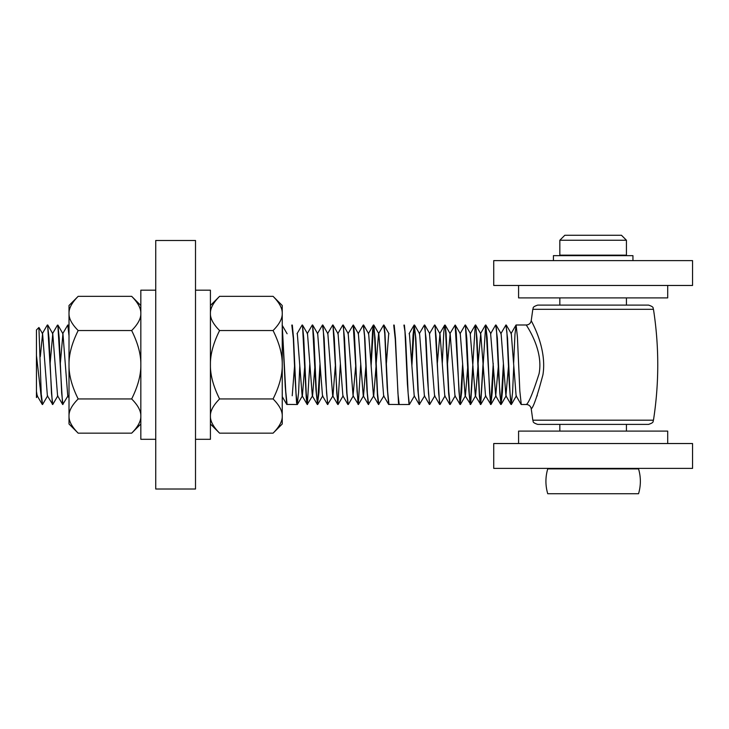 <?xml version="1.0" encoding="UTF-8"?>
<svg xmlns="http://www.w3.org/2000/svg" width="729" height="729" viewBox="0 0 729 729"><rect width="100%" height="100%" fill="white"/><g stroke="black" fill="none" stroke-linecap="round" stroke-linejoin="round"><path stroke-width="1.09" d="M559.836 240.242L564.811 235.267L621.472 235.267L626.439 240.242L626.439 255.15L559.836 255.15L559.836 240.242L626.439 240.242M630.321 468.884L638.549 468.884C640.964 477.167 640.964 485.45 638.549 493.733L547.734 493.733C545.319 485.45 545.319 477.167 547.734 468.884L630.321 468.884M493.733 468.382L493.733 443.533L692.55 443.533L692.55 468.382L493.733 468.382M692.55 260.618L692.55 285.467L493.733 285.467L493.733 260.618L692.55 260.618M393.715 325.052L395.255 339.122L398.49 403.073L398.936 404.522L409.297 404.513M403.912 325.107L404.959 331.331L407.393 383.809L409.015 404.331M376.2 363.416L378.551 333.727L383.654 324.988L384.739 333.609L387.163 387.081L388.639 404.422L398.872 404.513M282.241 326.683L285.239 386.416L286.743 404.422L296.976 404.513M291.819 325.061L293.331 338.52L294.944 375.708L296.566 402.845L297.159 404.395M47.677 395.765L42.555 404.504L41.416 398.727L38.91 327.531M42.555 404.513L41.416 395.182M37.471 395.783L36.45 397.56L36.45 391.373L37.188 395.783L42.309 404.513M52.725 404.513L47.376 395.774L42.592 333.709L40.305 356.645M57.855 395.783L52.743 404.513L51.495 393.359L49.007 338.174L47.585 324.988M47.649 324.988L52.379 404.404M68.043 395.774L62.712 404.513L57.573 395.783L52.761 333.773L50.137 363.397M62.931 404.513L61.683 393.25L59.186 337.919L57.937 325.116L62.922 333.709L60.334 363.425M52.461 333.754L57.454 325.143L57.892 325.69L62.576 404.413M69.009 331.996L67.779 324.988L69.009 335.869M62.667 333.736L67.779 325.006M287.098 404.513L285.75 391.509L282.241 325.435M299.783 366.076L298.598 392.266L297.286 404.549L296.047 393.387L293.559 338.329L292.32 325.061M312.55 395.82L307.228 404.513M307.483 404.504L306.235 393.323L303.738 338.101L302.499 325.079L306.271 397.788L307.119 404.331L302.116 395.71L297.323 333.745M297.022 333.736L302.134 325.006M320.159 366.095L318.974 392.32L317.425 404.513M317.671 404.513L316.422 393.35L313.935 338.192L312.577 324.988L315.976 389.815L317.498 404.513M307.337 404.376L309.834 363.416M307.21 333.718L312.322 324.988M333.007 395.729L327.613 404.513M327.859 404.486L326.61 393.387L324.123 338.11L322.519 324.988L323.257 329.089L325.69 379.691L327.658 404.513M317.562 404.404L320.022 363.397M317.397 333.718L322.519 324.988M343.14 395.829L338.046 404.559L336.807 393.332L334.31 338.192L332.953 324.988L337.673 404.322L332.67 395.701L327.85 333.672M327.585 333.718L332.706 324.988M348.234 404.495L346.986 393.323L344.498 338.019L343.067 324.988M337.882 404.367L340.397 363.406M337.773 333.736L342.776 325.107L343.487 327.567L346.722 392.94L348.052 404.513M365.876 366.076L363.543 395.783L358.431 404.513L353.064 395.783L348.189 333.59M358.431 404.513L357.073 391.509L354.376 332.943L353.447 325.125M347.979 333.682L353.191 325.016L358.067 404.413M376.064 366.086L373.731 395.774L368.364 404.513L363.252 395.783L358.376 333.663M368.619 404.513L367.37 393.378L364.883 338.311L363.498 324.988M358.303 404.395L360.782 363.406M358.139 333.736L363.27 325.016L364.518 336.042L366.942 390.124L368.254 404.413M383.919 395.783L378.561 404.513L373.439 395.774L368.646 333.745L363.643 325.07M378.807 404.513L377.558 393.341L375.071 338.101L373.64 324.988M373.576 325.098L371.107 366.086M370.97 363.388L372.601 330.392L373.467 325.006L374.223 329.244L377.458 395.719L378.442 404.413M388.994 404.513L387.646 391.509L384.948 332.943L384.001 325.098M399.182 404.486L397.943 393.423L395.455 338.302L394.207 325.098M414.473 395.829L409.37 404.549L408.131 393.332L405.643 338.165L404.395 325.079M424.67 395.783L419.312 404.513M419.567 404.504L418.318 393.314L415.831 338.183L414.218 324.988L415.475 336.361L417.908 390.434L419.385 404.513M414.345 325.107L411.867 366.067M411.73 363.416L413.051 334.866L414.218 324.988M434.885 395.701L429.755 404.431L428.506 393.387L426.018 338.138L424.406 324.988L425.189 329.444L427.613 380.429L429.554 404.513M419.293 333.718L424.406 324.988M439.942 404.559L438.694 393.359L436.206 338.201L434.967 325.098L439.569 404.322L434.566 395.71L429.481 333.718L434.602 324.988M450.13 404.513L448.782 391.509L446.084 332.943L445.146 325.107M442.293 363.406L443.788 332.233L444.599 325.262L445.41 327.859L448.645 393.496L449.939 404.513M462.815 366.086L461.621 392.357L460.072 404.513L454.96 395.783L450.148 333.663L447.533 363.416M460.318 404.513L458.969 391.509L456.272 332.943L455.333 325.098M449.875 333.691L455.115 325.079L459.953 404.422M473.003 366.086L470.624 404.413L465.148 395.774L460.272 333.654M470.506 404.513L469.266 393.368L466.779 338.265L465.412 325.006L468.865 390.735L470.15 404.413M460.199 404.395L462.669 363.406M460.035 333.736L465.166 325.006M485.66 325.07L480.703 404.522L475.335 395.783L470.241 333.736L475.344 325.006L476.146 329.608L479.381 396.221L480.338 404.413M480.703 404.522L479.454 393.405L476.976 338.32L475.609 324.97M470.387 404.404L475.244 325.107M490.854 404.513L485.523 395.783L480.73 333.718L478.096 363.406M493.378 366.104L492.193 392.421L490.89 404.522L489.642 393.223L487.145 337.901L485.733 324.988M480.575 404.395L483.054 363.406M480.447 333.727L485.441 325.098L485.86 325.672L490.526 404.422M503.575 366.086L502.39 392.22L501.078 404.431L499.83 393.405L497.342 338.21L495.738 324.988M490.763 404.413L493.241 363.425M498.335 366.095L495.711 395.792L490.617 333.691L495.611 325.052L496.458 328.961L498.8 377.23L500.869 404.513M513.763 366.076L512.578 392.211L511.266 404.531L510.027 393.368L507.53 338.174L505.926 324.988L506.892 331.777L509.316 384.502L510.901 404.331L505.899 395.71L501.105 333.736L496.103 325.107M500.978 404.349L503.429 363.406M500.805 333.736L505.926 325.006M531.241 320.623L532.817 309.306L653.466 309.306C659.189 346.266 659.189 383.226 653.466 420.186L532.817 420.186L531.241 408.878C533.446 407.283 537.346 395.902 542.941 374.742C547.342 347.478 530.621 320.177 531.241 320.623C530.685 323.312 529.044 324.769 526.311 324.988C525.655 324.569 543.87 349.182 539.068 373.758C532.981 392.822 528.725 403.082 526.302 404.513L521.208 404.513M526.302 324.988L516.123 324.988L517.408 336.944L519.832 391.063L521.271 404.513M513.626 363.406L514.975 334.347L516.114 324.988M521.107 404.431L516.105 395.792L511.293 333.718L506.291 325.079M508.523 366.086L505.899 395.71M477.96 366.076L475.627 395.774L470.624 404.413M467.772 366.076L465.439 395.783L460.436 404.422M449.775 404.431L444.772 395.792L439.97 333.736L437.336 363.406M429.381 404.44L424.387 395.801L419.585 333.727L414.582 325.088M419.211 404.449L414.209 395.801L409.397 333.718M388.721 333.691L386.397 363.406M388.639 404.422L383.636 395.783L378.816 333.691L373.822 325.034M355.688 366.076L353.064 395.783M347.879 404.44L342.876 395.792L338.074 333.736L333.071 325.079M335.304 366.095L332.989 395.683M327.494 404.44L322.491 395.801L317.689 333.727L312.695 325.079M314.928 366.076L312.577 395.838M317.315 404.449L312.313 395.811L307.501 333.718L302.499 325.079M304.74 366.086L302.407 395.729M294.543 366.104L292.22 395.765M69.009 397.934L67.751 395.774L62.94 333.7M36.45 391.373L36.45 355.451L41.416 398.727M38.892 327.512L36.45 329.955L36.45 355.451M531.241 408.878A4.966 4.966 0 0 0 526.302 404.513M537.264 395.483L537.027 396.093M532.817 420.186C533.783 421.253 531.359 422.291 537.729 424.396L648.555 424.396C654.924 422.291 652.501 421.253 653.466 420.186M653.466 309.306C652.501 308.249 654.924 307.21 648.555 305.105L537.729 305.105C531.359 307.21 533.783 308.249 532.817 309.306M155.742 240.488L155.742 489.013L195.509 489.013L195.509 240.488L155.742 240.488M667.7 285.467L667.7 297.897L518.583 297.897L518.583 285.467M518.583 443.533L518.583 431.103L667.7 431.103L667.7 443.533M553.42 260.618L553.42 255.651L632.945 255.651L632.945 260.618M195.509 439.305L210.417 439.305L210.417 290.188L195.509 290.188M155.742 290.188L140.834 290.188L140.834 439.305L155.742 439.305M78.176 398.954C71.889 386.297 68.827 374.897 69.009 364.746C68.827 354.604 71.889 343.204 78.176 330.538C71.889 324.214 68.827 318.509 69.009 313.443C68.827 308.367 71.889 302.663 78.176 296.339L131.667 296.339C137.954 302.663 141.007 308.367 140.834 313.443C141.007 318.509 137.954 324.214 131.667 330.538C137.954 343.204 141.007 354.604 140.834 364.746C141.007 374.897 137.954 386.297 131.667 398.954C137.954 405.288 141.007 410.983 140.834 416.059C141.007 421.134 137.954 426.829 131.667 433.163L78.176 433.163C71.889 426.829 68.827 421.134 69.009 416.059C68.827 410.983 71.889 405.288 78.176 398.954L131.667 398.954M78.176 330.538L131.667 330.538M78.176 433.163L69.009 423.996L69.009 305.497L78.176 296.339M273.074 398.954C279.362 405.288 282.415 410.983 282.241 416.059C282.415 421.134 279.362 426.829 273.074 433.163L219.584 433.163C213.296 426.829 210.234 421.134 210.417 416.059C210.234 410.983 213.296 405.288 219.584 398.954L273.074 398.954C279.362 386.297 282.415 374.897 282.241 364.746L282.241 313.443C282.415 318.509 279.362 324.214 273.074 330.538C279.362 343.204 282.415 354.604 282.241 364.746L282.241 423.996L273.074 433.163M219.584 398.954C213.296 386.297 210.234 374.897 210.417 364.746C210.234 354.604 213.296 343.204 219.584 330.538L273.074 330.538M273.074 296.339C279.362 302.663 282.415 308.367 282.241 313.443L282.241 305.497L273.074 296.339L219.584 296.339C213.296 302.663 210.234 308.367 210.417 313.443C210.234 318.509 213.296 324.214 219.584 330.538M563.317 255.15L563.317 255.651M622.967 255.15L622.967 255.651M559.836 297.897L559.836 305.105M559.836 424.396L559.836 431.103M626.439 297.897L626.439 305.105M626.439 424.396L626.439 431.103M629.245 468.382L631.414 468.884M554.869 468.884L557.038 468.382M516.396 395.801L511.394 404.44M506.208 395.71L501.206 404.331M495.993 395.783L491 404.422M490.89 333.7L485.897 325.07M485.815 395.783L480.812 404.422M480.739 333.718L475.727 325.07M470.542 333.745L465.539 325.107M460.327 333.745L455.333 325.134M455.242 395.774L450.24 404.404M450.148 333.672L445.182 325.088M445.064 395.811L440.088 404.413M439.97 333.736L434.967 325.098M429.773 333.718L424.77 325.079M388.985 333.727L384.001 325.134M358.449 333.782L353.447 325.17M353.346 395.774L348.344 404.404M348.234 333.672L343.25 325.052M327.877 333.718L322.874 325.079M322.783 395.765L317.78 404.385M302.426 395.783L297.414 404.458M287.108 333.754L282.123 325.17M69.009 326.583L68.143 325.098M52.78 333.718L47.768 325.034M42.574 333.718L38.992 327.549M47.267 325.079L42.3 333.672M286.743 404.422L282.241 396.649M373.348 325.107L368.345 333.736M414.099 325.088L409.106 333.718M444.672 325.107L439.669 333.736M500.705 404.431L495.711 395.792M515.995 325.079L510.993 333.718M140.834 423.996L131.667 433.163M140.834 305.497L131.667 296.339M210.417 305.497L219.584 296.339M210.417 423.996L219.584 433.163"/></g></svg>
